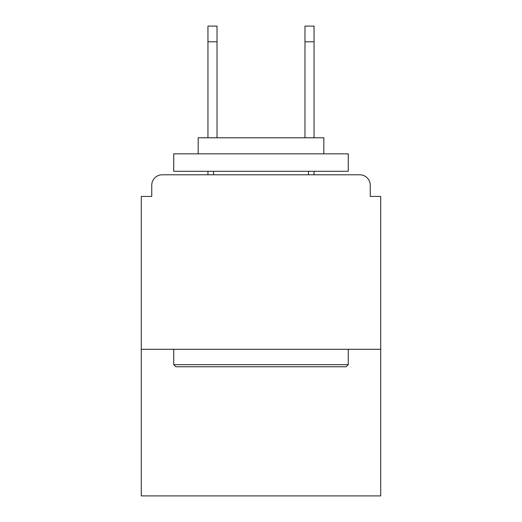 <?xml version="1.0" encoding="UTF-8"?>
<svg xmlns="http://www.w3.org/2000/svg" width="522" height="522" viewBox="0 0 522 522"><rect width="100%" height="100%" fill="white"/><g stroke="black" fill="none" stroke-linecap="round" stroke-linejoin="round"><path stroke-width="0.78" d="M370.248 196.429L370.248 185.258L370.248 196.429L380.721 196.429L380.721 495.9L141.279 495.9L141.279 196.429L151.752 196.429L151.752 185.258L151.752 196.429M380.721 349.303L141.279 349.303M370.248 185.258A10.473 10.473 0 0 0 359.775 174.792L162.225 174.792A10.473 10.473 0 0 0 151.752 185.258M359.775 174.792L315.451 174.792M206.549 174.792L162.225 174.792M346.164 366.757L175.836 366.757L173.741 364.663L348.259 364.663L346.164 366.757M173.741 153.846L348.259 153.846L348.259 171.301L173.741 171.301L173.741 153.846M323.829 153.846L323.829 137.788L198.171 137.788L198.171 153.846M173.741 349.303L173.741 364.663M348.259 349.303L348.259 364.663M213.531 171.301L213.531 174.792M308.469 171.301L308.469 174.792M217.022 41.806L207.945 41.806L207.945 26.1L217.022 26.1L217.022 137.788M207.945 41.806L207.945 137.788M207.945 171.301L207.945 174.792M314.055 26.1L314.055 41.806L304.978 41.806L304.978 26.1L314.055 26.1M304.978 137.788L304.978 41.806M314.055 174.792L314.055 171.301M314.055 137.788L314.055 41.806"/></g></svg>
